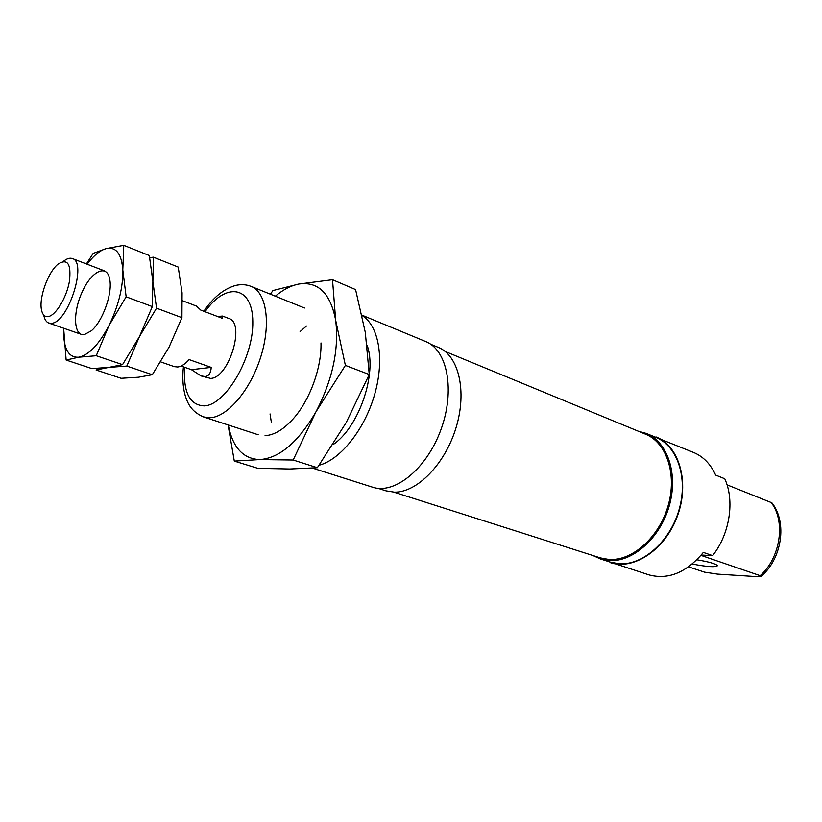 <?xml version="1.0" encoding="UTF-8"?>
<svg xmlns="http://www.w3.org/2000/svg" width="822" height="822" viewBox="0 0 822 822"><rect width="100%" height="100%" fill="white"/><g stroke="black" fill="none" stroke-linecap="round" stroke-linejoin="round"><path stroke-width="1.23" d="M650.551 435.187L693.696 452.511C703.303 456.58 710.619 464.101 715.633 475.085L724.747 478.764C734.899 500.598 729.792 533.961 712.643 555.621L703.344 552.415C686.504 572.533 668.399 580.034 649.031 574.907L604.879 560.368M656.203 436.996C679.291 446.089 689.822 482.483 677.451 515.928C665.368 549.476 633.875 570.54 610.356 562.638M182.443 300.718L196.489 306.103L200.804 310.11L222.598 318.433L222.556 316.08L228.855 318.494C245.737 322.902 228.968 378.192 210.596 378.408L201.082 375.942L205.212 376.538C208.829 376.086 210.833 373.034 211.203 367.403L189.122 359.594C185.186 364.043 181.405 366.52 177.788 367.002L174.387 366.674L160.67 361.906M362.009 315.186L425.745 341.572C447.487 349.997 455.337 390.584 440.941 429.618C426.813 468.756 394.673 494.752 372.602 487.199L312.442 468.108M362.091 315.566C378.819 325.656 384.768 359.06 374.729 394.17C364.804 429.29 340.585 459.642 319.121 465.231M692.237 564.015C707.074 566.851 715.5 567.406 717.514 565.68C715.767 563.779 708.893 561.806 696.892 559.772M688.548 566.851L704.516 572.153L717.411 574.105L755.161 576.53L761.162 576.314C781.897 558.775 787.435 522.504 772.033 503.002L771.18 502.519C785.853 521.24 780.53 557.84 760.175 575.677L761.162 576.314M700.961 555.364L760.175 575.677M701.238 555.035L712.643 555.621M727.028 484.836L771.18 502.519M367.105 345.291C377.504 373.229 358.916 427.44 332.941 444.712M638.252 431.19L646.308 433.43L655.987 437.438C677.42 445.976 688.302 478.168 679.013 509.887C669.94 541.657 642.712 565.495 619.12 563.748L610.479 562.156L600.492 558.981L592.888 555.508M646.308 433.43C667.7 441.959 678.51 474.304 669.149 506.239C659.994 538.225 632.704 562.269 609.123 560.573L600.492 558.981M445.164 351.456L645.547 434.201C666.642 442.596 677.287 474.458 668.07 505.91C659.059 537.424 632.19 561.128 608.958 559.474L600.409 557.902L393.83 492.142M430.666 344.233L438.332 347.398C458.614 355.381 467.245 390.953 456.097 427.512C445.154 464.101 416.96 492.768 394.241 492.142L385.991 490.847L378.079 488.33M181.066 366.057L191.434 369.664L201.082 375.942M63.407 261.365C66.829 258.591 69.819 257.666 72.387 258.581C87.338 262.064 68.514 321.875 51.94 323.262L48.847 323.087C46.289 322.142 44.604 319.501 43.772 315.186M222.556 316.08L217.46 316.47M48.385 316.552C44.809 317.117 42.508 314.857 41.48 309.771C38.819 297.564 48.272 271.65 58.177 264.026C67.661 258.221 71.401 264.057 69.397 281.556C66.551 297.626 55.865 315.288 48.385 316.552M191.434 369.664L211.203 367.403M86.402 263.944L93.163 253.402L106.1 248.614L123.783 245.336L149.316 255.539L152.882 281.556L152.317 306.596L139.483 336.527L122.55 364.639L96.256 355.731L108.946 325.646L126.146 296.814L122.797 269.914L123.783 245.336M126.146 296.814L152.317 306.596M63.643 328.235L66.14 360.046L78.768 357.2L96.256 355.731M63.736 328.266L63.623 333.619C64.157 349.925 69.212 357.786 78.768 357.2C88.838 355.104 98.897 344.582 108.946 325.646C118.522 305.907 123.146 287.33 122.797 269.914C121.564 253.638 115.994 246.538 106.1 248.614C99.965 250.381 93.636 255.591 87.111 264.222M66.14 360.046L91.9 368.605L109.069 367.362L122.55 364.639M84.461 334.564L91.376 330.773C102.411 321.597 112.398 294.225 109.86 280.097C107.559 263.42 91.91 270.469 82.375 291.522C72.562 312.257 73.487 336.681 84.461 334.564M149.727 257.656L153.437 257.194L178.22 267.088L182.073 292.848L181.919 317.672L169.096 347.079L152.306 374.729L126.804 366.088L139.483 336.527L156.54 308.178L152.882 281.556L153.437 257.194M156.54 308.178L181.919 317.672M152.306 374.729L138.476 377.226L121.091 378.295L96.071 369.982L109.069 367.362L126.804 366.088M317.354 467.718L293.177 460.022L259.731 459.58L234.301 461.091L257.903 468.355L289.868 469.002L317.354 467.718L346.185 422.59L369.253 374.524L365.297 332.396L355.577 289.591L332.509 279.737L298.848 284.042L272.904 290.577L270.397 294.214M369.253 374.524L345.384 365.41L335.695 320.405L332.509 279.737M293.177 460.022L315.864 411.997L345.384 365.41M275.298 296.197C283.241 289.591 291.091 285.542 298.848 284.042C318.268 281.278 330.557 293.392 335.695 320.405C339.126 349.514 332.52 380.041 315.864 411.997C298.109 442.328 279.398 458.193 259.731 459.58C243.076 458.892 232.595 447.374 228.29 425.005M320.981 342.938C321.71 367.681 309.832 400.222 293.341 418.675C283.672 429.464 274.24 435.126 265.054 435.67M228.074 424.933L234.301 461.091M271.352 422.272L270.037 413.918M300.092 331.564L306.472 326.026M304.469 308.003L251.172 286.426C266.4 292.242 271.25 323.365 260.882 356.532C250.679 389.71 227.622 416.949 210.185 417.74L203.548 416.939C190.776 411.401 187.58 402.955 185.186 395.505C182.844 387.028 182.258 377.483 183.419 366.869M205.038 311.733C225.639 281.936 252.611 285.481 252.806 321.577C253.638 357.334 225.588 405.287 204.216 405.883C189.707 405.154 183.172 392.289 184.601 367.29M258.221 434.766L203.548 416.939M203.856 311.281C213.206 297.42 223.841 288.799 235.76 285.409C241.288 284.186 246.425 284.525 251.172 286.426M104.445 270.859L72.387 258.581M81.275 334.349L48.847 323.087"/></g></svg>
